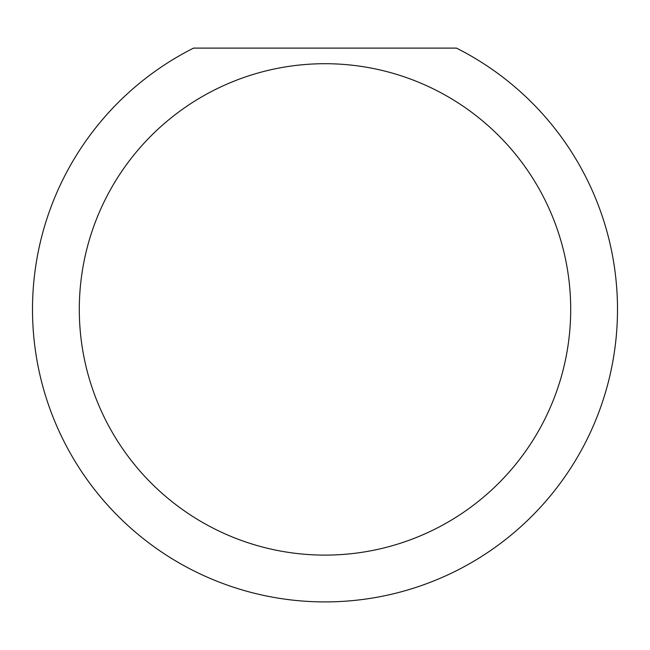 <?xml version="1.0" encoding="UTF-8"?>
<svg xmlns="http://www.w3.org/2000/svg" width="650" height="650" viewBox="0 0 650 650"><rect width="100%" height="100%" fill="white"/><g stroke="black" fill="none" stroke-linecap="round" stroke-linejoin="round"><path stroke-width="0.97" d="M570.7 309.408A245.7 245.7 0 0 0 325 63.708A245.7 245.7 0 0 0 79.3 309.408A245.7 245.7 0 0 0 325 555.108A245.7 245.7 0 0 0 570.7 309.408M456.446 48.108A292.5 292.5 0 0 1 325 601.908A292.5 292.5 0 0 1 193.554 48.108L456.446 48.108M107.843 505.367L113.027 510.957"/></g></svg>
